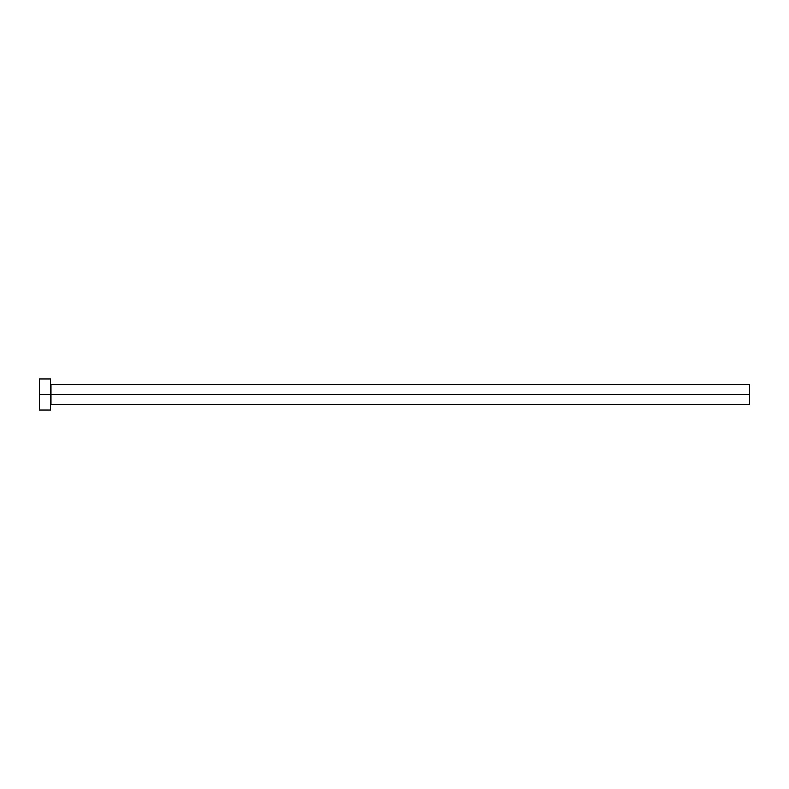 <?xml version="1.0" encoding="UTF-8"?>
<svg xmlns="http://www.w3.org/2000/svg" width="789" height="789" viewBox="0 0 789 789"><rect width="100%" height="100%" fill="white"/><g stroke="black" fill="none" stroke-linecap="round" stroke-linejoin="round"><path stroke-width="1.18" d="M39.45 410.033L39.45 378.967L39.45 394.5L749.55 394.5L749.55 404.481L749.55 394.5L50.989 394.5L50.989 384.519L50.989 394.5L39.45 394.5L39.45 410.033L50.545 410.033L50.545 378.967L50.545 410.033M50.989 404.481L50.989 394.5L50.989 404.481L749.55 404.481M749.55 394.5L749.55 384.519L749.55 394.5M39.45 378.967L50.545 378.967M50.989 384.519L749.55 384.519"/></g></svg>
